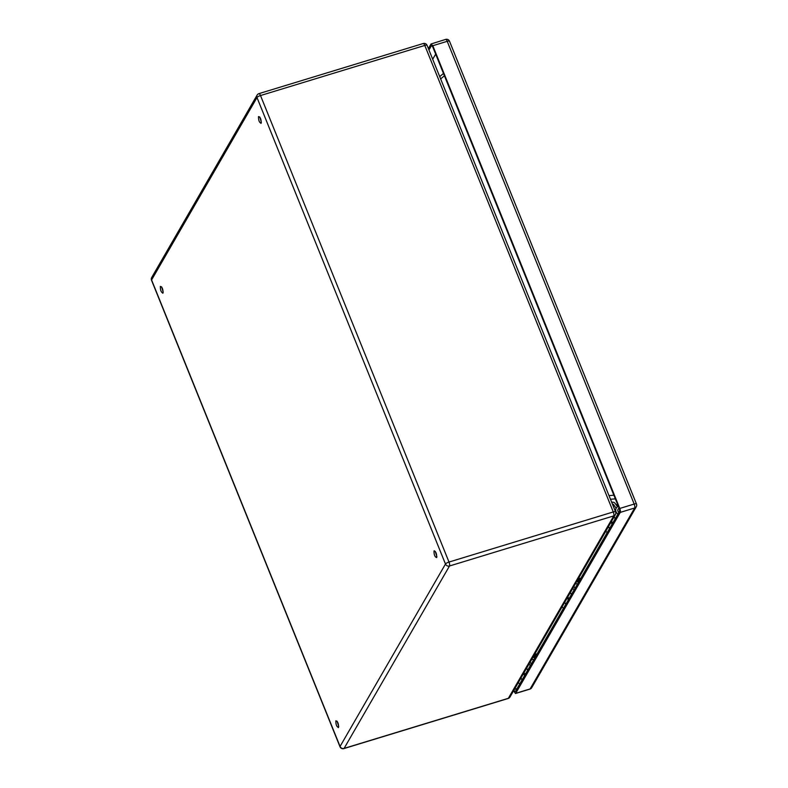 <?xml version="1.0" encoding="UTF-8"?>
<svg xmlns="http://www.w3.org/2000/svg" width="788" height="788" viewBox="0 0 788 788"><rect width="100%" height="100%" fill="white"/><g stroke="black" fill="none" stroke-linecap="round" stroke-linejoin="round"><path stroke-width="1.18" d="M618.875 512.397A2.689 2.462 -150 0 1 619.102 508.221M617.9 514.081A4.807 4.393 -150 0 1 618.363 506.31M607.233 532.55A4.807 4.393 -150 0 1 605.844 531.132M609.685 528.295A4.807 4.393 -150 0 1 608.297 526.886M615.448 518.327A4.807 4.393 -150 0 1 614.059 516.918M577.634 581.859L579.604 578.451L580.569 578.688M432.701 59.248L435.666 54.126M533.89 657.556L535.86 654.148L536.825 654.385M617.378 503.877L616.531 505.354M575.132 588.094A2.689 2.462 -150 0 1 574.058 586.134M575.329 583.928A2.689 2.462 -150 0 1 575.713 583.78L577.574 583.878M576.619 581.692A4.807 4.393 -150 0 1 578.54 582.194M574.156 589.779A4.807 4.393 -150 0 1 572.768 588.37M563.489 608.237A4.807 4.393 -150 0 1 562.1 606.829M565.942 603.992A4.807 4.393 -150 0 1 564.553 602.584M571.704 594.024A4.807 4.393 -150 0 1 570.315 592.615M531.388 663.791A2.689 2.462 -150 0 1 530.314 661.831M531.585 659.625A2.689 2.462 -150 0 1 531.969 659.467L533.821 659.576M532.875 657.389A4.807 4.393 -150 0 1 534.796 657.891M530.413 665.476A4.807 4.393 -150 0 1 529.024 664.067M519.745 683.935A4.807 4.393 -150 0 1 518.346 682.526M522.198 679.689A4.807 4.393 -150 0 1 520.809 678.281M527.96 669.721A4.807 4.393 -150 0 1 526.571 668.313M620.274 512.387L515.716 693.322L530.127 688.929L634.685 507.994L620.274 512.387A3.162 0.975 73 0 0 619.772 508.447L432.809 45.714L431.026 43.99L428.386 48.57M619.772 508.447L634.182 504.054L447.22 41.321A3.162 0.975 -107 0 0 445.663 39.4L431.026 43.99M529.9 689.126A3.162 3.162 0 0 0 531.723 687.678A3.162 2.896 30 0 1 530.127 688.929A3.162 0.975 -107 0 1 529.9 689.126L515.49 693.519L513.589 690.761M513.924 690.19A3.162 0.975 73 0 0 515.244 691.549A3.162 0.975 73 0 0 515.46 691.352L619.378 511.53A3.162 0.975 73 0 0 618.875 507.59L433.065 47.684A3.162 0.975 73 0 0 431.499 45.763A3.162 0.975 73 0 0 431.282 45.96L428.958 49.979M566.05 603.815A4.807 4.393 -150 0 1 564.651 602.406M571.595 594.211A4.807 4.393 -150 0 1 570.197 592.812M569.143 598.456A4.807 4.393 -150 0 1 567.744 597.058M568.503 599.56A4.807 4.393 -150 0 1 567.104 598.161M522.306 679.512A4.807 4.393 -150 0 1 520.907 678.104M527.852 669.908A4.807 4.393 -150 0 1 526.453 668.51M525.399 674.154A4.807 4.393 -150 0 1 524 672.755M524.759 675.257A4.807 4.393 -150 0 1 523.36 673.858M612.463 504.182L613.438 504.409L612.916 505.305M609.794 528.118A4.807 4.393 -150 0 1 608.395 526.719M616.177 508.25L613.438 504.409M617.526 506.753L615.123 503.384A2.64 2.413 -150 0 0 612.719 502.192L611.675 502.232M615.349 518.514A4.807 4.393 -150 0 1 613.941 517.115M612.887 522.759A4.807 4.393 -150 0 1 611.488 521.361M612.246 523.872A4.807 4.393 -150 0 1 610.848 522.464M434.03 550.96C433.952 554.831 434.848 557.037 436.7 557.569C436.769 553.698 435.882 551.492 434.03 550.96L434.286 550.733M436.887 556.683L435.271 551.403M261.183 123.164C261.261 119.293 260.375 117.097 258.513 116.555C258.444 120.426 259.331 122.632 261.183 123.164L260.926 123.391M261.38 122.288L259.764 116.998M163.027 293.018C163.096 289.147 162.21 286.95 160.358 286.408C160.279 290.279 161.176 292.486 163.027 293.018L162.771 293.254M163.214 292.141L161.609 286.852M338.535 727.423C338.613 723.551 337.717 721.355 335.865 720.813C335.796 724.684 336.683 726.891 338.535 727.423L338.279 727.649M338.732 726.546L337.116 721.256M580.116 578.293L579.604 578.451M536.372 653.991L535.86 654.148M634.685 507.994A3.162 2.896 30 0 0 636.28 506.743A3.162 3.162 0 0 0 636.477 503.975A3.162 0.827 158 0 0 634.182 504.054A3.162 0.975 73 0 1 634.685 507.994M636.477 503.975L449.515 41.242A3.162 0.827 -22 0 0 447.22 41.321L432.809 45.714M514.367 689.411L517.056 688.594M431.794 45.803L431.282 45.96M612.956 504.172L612.67 504.675M340.061 746.453A3.162 2.896 30 0 0 344.09 748.403L508.368 698.296L613.783 515.884L449.505 565.991L344.09 748.403A3.162 0.975 -107 0 1 343.864 748.6A3.162 3.162 0 0 1 340.002 746.758A3.162 0.827 -22 0 1 340.061 746.453L445.476 564.041A3.162 0.827 -22 0 1 449.002 562.051L613.271 511.944L424.791 45.438L260.513 95.545L449.002 562.051A3.162 0.975 -107 0 1 449.505 565.991A3.162 2.896 30 0 1 445.476 564.041L256.996 97.535A3.162 0.827 -22 0 1 260.513 95.545A3.162 0.975 73 0 0 258.947 93.624A3.162 3.162 0 0 0 257.134 95.062A3.162 2.896 30 0 0 256.996 97.535L151.582 279.937L340.061 746.453M508.142 698.493A3.162 0.975 -107 0 0 508.368 698.296A3.162 2.896 30 0 0 509.964 697.045A3.162 3.162 0 0 1 508.142 698.493L343.864 748.6M423.225 43.517A3.162 0.975 73 0 1 424.791 45.438A3.162 0.827 158 0 1 427.086 45.359A3.162 3.162 0 0 0 423.225 43.517L258.947 93.624A3.162 0.975 73 0 0 258.73 93.821A3.162 2.896 30 0 0 257.134 95.062L151.72 277.474A3.162 2.896 30 0 0 151.582 279.937A3.162 0.827 -22 0 0 151.523 280.252L340.002 746.758M615.566 511.865A3.162 0.827 158 0 0 613.271 511.944A3.162 0.975 -107 0 1 613.783 515.884A3.162 2.896 30 0 0 615.379 514.633A3.162 3.162 0 0 0 615.566 511.865L427.086 45.359M615.359 498.873L610.473 499.257M444.412 75.766L440.64 78.908M609.006 495.622L613.882 495.228M616.275 508.083L614.965 510.358M531.723 687.678L636.28 506.743M449.515 41.242A3.162 3.162 0 0 0 445.663 39.4M151.72 277.474A3.162 3.162 0 0 0 151.523 280.252M439.714 76.603L443.477 73.461M615.379 514.633L509.964 697.045"/></g></svg>
